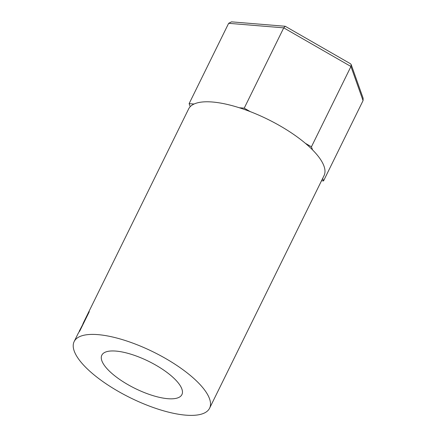 <?xml version="1.0" encoding="UTF-8"?>
<svg xmlns="http://www.w3.org/2000/svg" width="437" height="437" viewBox="0 0 437 437"><rect width="100%" height="100%" fill="white"/><g stroke="black" fill="none" stroke-linecap="round" stroke-linejoin="round"><path stroke-width="0.66" d="M322.659 178.427L323.544 180.918L363.06 100.608L363.136 98.259L351.179 64.572L350.49 63.753L285.235 26.269L283.739 27.848L228.644 23.314L189.123 103.624L194.061 104.028M190.21 106.683L189.123 103.624M351.179 64.572L350.949 66.495L283.739 27.848L244.223 108.157L250.248 111.621M239.285 107.748L244.223 108.157M363.06 100.608L350.949 66.495L311.434 146.805L312.521 149.858M305.408 143.336L311.434 146.805M323.544 180.918L321.517 180.749M228.644 23.314L231.501 21.85L285.235 26.269M167.824 398.697A44.629 15.158 -153.8 0 0 181.912 394.595A44.629 15.158 -153.8 0 0 162.094 369.003A44.629 15.158 -153.8 0 0 115.92 351.086A44.629 15.158 -153.8 0 0 101.826 355.188A44.629 15.158 -153.8 0 0 121.644 380.774A44.629 15.158 -153.8 0 0 167.824 398.697M82.817 324.046L84.068 321.654A75.475 25.641 -153.8 0 1 84.407 321.2L88.809 312.253A75.475 25.641 -153.8 0 1 89.279 311.707L79.742 331.093A75.475 25.641 -153.8 0 0 78.775 332.317L78.097 333.606M209.591 408.213A75.475 25.641 -153.8 0 0 176.073 364.939A75.475 25.641 -153.8 0 0 97.981 334.633A75.475 25.641 -153.8 0 0 74.148 341.57A75.475 25.641 -153.8 0 0 107.666 384.844A75.475 25.641 -153.8 0 0 185.758 415.15A75.475 25.641 -153.8 0 0 209.591 408.213L324.057 175.592A75.475 25.641 -153.8 0 0 290.539 132.318A75.475 25.641 -153.8 0 0 212.448 102.012A75.475 25.641 -153.8 0 0 188.615 108.95L83.325 322.927M80.408 329.733L83.429 323.189L79.234 331.235L79.441 330.842L79.78 331.011M80.25 329.651A75.475 25.641 -153.8 0 0 79.441 330.842M79.266 331.645L79.234 331.235M78.272 333.191L74.148 341.57"/></g></svg>
